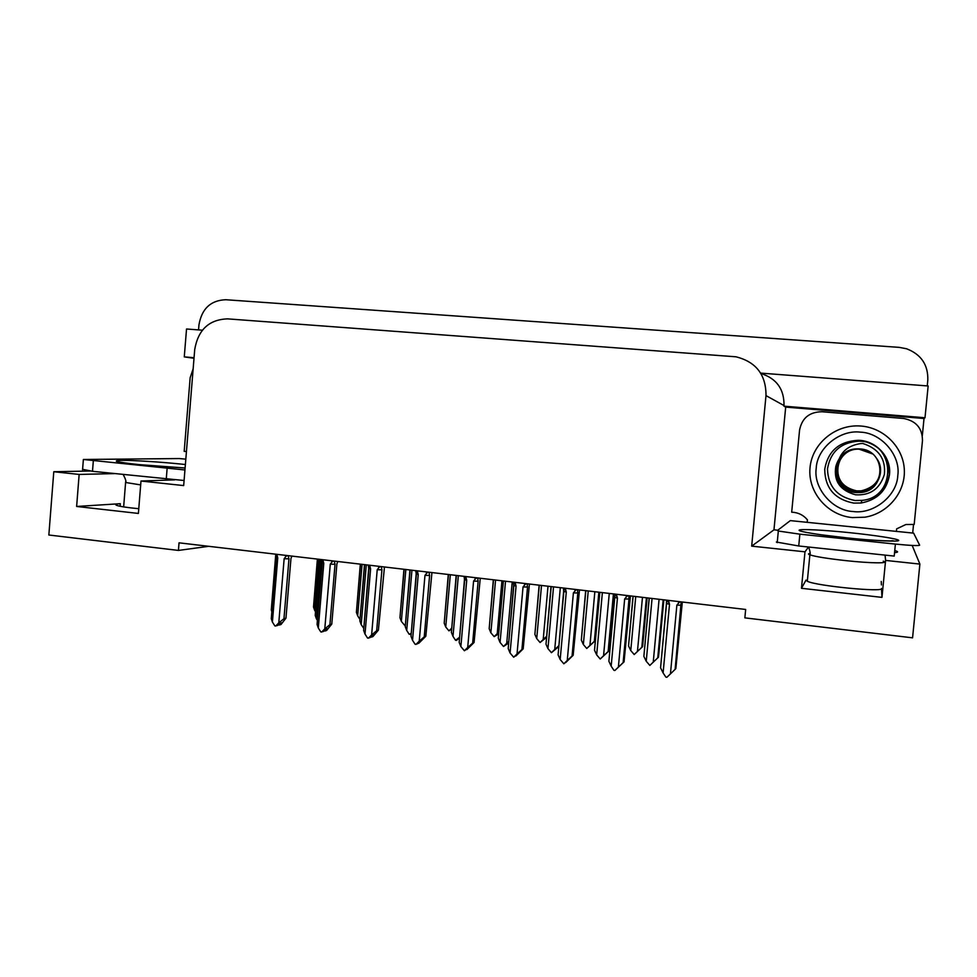 <?xml version="1.0" encoding="UTF-8"?>
<svg xmlns="http://www.w3.org/2000/svg" width="977" height="977" viewBox="0 0 977 977"><rect width="100%" height="100%" fill="white"/><g stroke="black" fill="none" stroke-linecap="round" stroke-linejoin="round"><path stroke-width="1.47" d="M114.333 473.613L79.149 474.431L53.784 471.732L48.85 535.005L178.425 550.43L179.035 542.821L745.659 609.465L744.865 617.867L912.567 637.834L919.882 564.083L885.602 560.419L881.962 597.374L881.523 588.496C883.977 592.538 816.393 585.944 807.381 581.291L806.025 580.082L801.47 588.288L804.987 551.822L751.679 546.143L765.992 395.612C766.115 374.814 756.1 361.869 735.962 356.8L227.58 318.868C209.066 319.516 198.111 329.75 194.716 349.558L183.676 485.581L140.993 481.026L174.639 479.866M777.777 530.218L773.967 529.827L785.691 407.116L924.022 418.498L922.325 435.669M913.544 524.344L912.689 533.039M202.373 330.202L186.534 328.993L184.274 356.886L194.057 357.692M184.274 356.886L194.008 358.278M785.691 407.116L783.945 406.163L924.999 417.753L924.022 418.498M783.945 406.163L784.006 405.553C784.275 389.164 776.568 378.478 760.9 373.495M924.999 417.753L928.15 385.976L760.668 373.104M198.551 329.908L198.954 324.901C201.738 308.708 210.678 300.318 225.785 299.731L899.219 347.372L906.522 348.752C921.164 354.37 928.26 364.861 927.808 380.212L927.246 385.903M919.882 564.083L912.164 545.435M53.784 471.732L90.018 471.024M178.425 550.43L208.724 546.314M751.679 546.143L773.967 529.827M885.602 560.419L885.064 555.107M808.504 547.01L804.987 551.822M138.771 508.724C126.961 507.576 119.536 506.428 116.495 505.292C114.773 504.511 116.043 503.973 120.305 503.692L76.633 506.465L138.392 513.438L140.993 481.026M76.633 506.465L79.149 474.431M881.962 597.374L801.47 588.288M881.242 581.437L881.425 584.942M317.562 559.113L313.507 607.047L317.378 559.088M313.507 607.047L314.667 610.356L318.99 559.284M315.534 611.712L314.667 610.356M275.917 554.484L271.288 609.929L275.758 554.289M271.288 609.929L271.862 611.883M279.129 623.814L279.239 625.036L281.425 622.776L277.48 625.536L274.879 625.939L272.4 622.019L277.749 557.965L276.845 554.325M291.903 556.096L290.963 558.465L285.956 618.172L280.997 624.535L279.239 625.036M278.286 624.706L279.043 624.84M278.64 624.962L278.689 624.279M285.638 555.363L285.504 556.975C286.933 555.229 287.897 555.156 288.41 556.743L288.496 555.693M285.504 556.975L284.148 558.722L288.972 558.82L288.41 556.743M284.148 558.722L278.787 622.85L283.953 618.722L288.972 558.82M285.956 618.172L283.953 618.722M278.787 622.85L275.697 626.037M276.479 557.611L275.575 554.24L276.21 557.305L277.749 557.965M275.575 554.24L276.711 555.937M276.393 557.562L271.288 618.685L276.198 557.415M271.288 618.685L272.4 622.019M895.396 544.079L799.87 534.175L778.327 531.024L777.46 530.462L790.332 520.619L913.642 533.137L919.65 545.178C918.6 545.923 910.515 545.557 895.396 544.079L894.211 556.084L798.734 545.984L776.349 542.04M807.234 521.828L807.417 519.825C803.302 514.977 798.05 512.437 791.688 512.18L799.565 430.112C801.946 418.058 809.42 411.94 821.987 411.744L903.762 418.498C916.206 420.989 922.447 428.378 922.471 440.688L914.179 524.441L905.85 524.527L896.666 528.85L896.471 530.877M360.513 564.169L356.397 612.335L360.318 564.144M356.397 612.335L357.667 615.828L362.064 564.352M359.988 619.455L357.667 615.828M404.148 569.298L399.947 617.708L403.953 569.273M405.199 624.511L404.539 625.182L405.394 624.877M399.947 617.708L401.352 621.384L404.539 625.182M401.352 621.384L405.846 569.493M448.48 574.513L444.205 623.167L448.284 574.488M451.447 629.115L448.98 630.873L451.508 628.333M444.205 623.167L445.744 627.026L448.98 630.873M445.744 627.026L450.336 574.732M498.453 634.049L494.154 636.638L498.844 632.095M493.519 579.813L489.184 628.724L493.336 579.788M501.946 580.802L497.244 633.572M489.184 628.724L490.869 632.766L494.154 636.638M490.869 632.766L495.559 580.045M319.955 559.394L315.217 615.4L319.748 559.369M317.415 620.395L316.414 618.82L321.421 559.565M315.217 615.4L316.414 618.82M364.69 564.657L359.866 620.969L364.47 564.633M363.798 628.431L361.185 624.584L366.302 564.84M359.866 620.969L361.185 624.584M410.157 570.006L405.247 626.636L409.937 569.982M410.987 633.438L409.204 634.305L406.701 630.446L411.94 570.214M405.247 626.636L406.701 630.446M410.938 634.061L410.022 634.403M456.393 575.441L451.386 632.388L456.161 575.416M459.361 637.407L455.538 640.289L452.998 636.393L458.335 575.673M464.857 576.882L464.612 579.691M451.386 632.388L452.998 636.393M459.3 638.164L456.369 640.399M324.828 629.982L324.962 631.02L327.185 628.736L323.314 631.533L320.835 631.96L318.307 628.003L323.778 563.411L322.862 559.736M337.786 561.494L336.894 563.888L331.777 624.095L326.587 630.495L324.962 631.02M324.046 630.776L324.767 630.8M331.801 560.786L331.667 562.41C333.108 560.664 334.061 560.578 334.537 562.178L334.635 561.116M331.667 562.41L330.287 564.181L335.038 564.266L334.537 562.178M330.287 564.181L324.791 628.846L329.908 624.682L335.038 564.266M331.777 624.095L329.908 624.682M324.791 628.846L321.665 632.07M322.276 562.972L317.073 624.474L322.056 562.776L323.778 563.411M322.068 562.728L321.494 559.711L322.715 561.36M317.073 624.474L318.307 628.003M371.321 636.247L371.468 637.089L373.727 634.794L369.941 637.639L367.572 638.079L365.007 634.085L370.601 568.944L369.66 565.243M384.462 566.978L378.392 630.128L372.97 636.552L371.468 637.089M370.613 636.967L371.26 636.857M378.771 566.306L378.624 567.955C380.09 566.184 381.042 566.098 381.47 567.71L381.567 566.636M378.624 567.955L377.22 569.725L381.922 569.799L381.47 567.71M377.22 569.725L371.614 634.94L376.67 630.727L381.922 569.799M378.392 630.128L376.67 630.727M371.614 634.94L368.414 638.189M368.94 568.467L363.627 630.348L368.708 568.235L370.601 568.944M368.708 568.235L368.292 565.133L369.526 566.88M363.627 630.348L365.007 634.085M418.608 642.622L418.767 643.281L421.075 640.961L417.387 643.855L415.127 644.307L412.526 640.277L418.241 574.574L417.289 570.837M431.944 572.571L425.813 636.259L418.767 643.281M426.546 571.936L426.412 573.584C427.889 571.801 428.83 571.716 429.221 573.328L429.318 572.253M426.412 573.584L424.971 575.38L429.611 575.441L429.221 573.328M424.971 575.38L419.243 641.156L424.238 636.882L429.611 575.441M425.813 636.259L424.238 636.882M419.243 641.156L415.994 644.429M416.41 574.061L410.999 636.32L416.178 573.853L418.241 574.574M416.178 573.853L415.836 570.751L417.142 572.498M410.999 636.32L412.526 640.277M466.725 649.107L469.253 647.238L464.405 650.767L460.875 646.579L466.713 580.314L465.748 576.54M480.269 578.25L474.065 642.5L466.908 649.571M475.176 577.651L475.03 579.324C476.532 577.517 477.46 577.431 477.814 579.056L477.912 577.969M475.03 579.324L473.576 581.12L478.144 581.168L477.814 579.056M473.576 581.12L467.702 647.47L472.648 643.159L478.144 581.168M474.065 642.5L472.648 643.159M467.702 647.47L464.405 650.767M464.698 579.752L459.178 642.402L464.466 579.556L466.713 580.314M464.466 579.556L464.222 576.454L465.602 578.213M459.178 642.402L460.875 646.579M897.79 475.665C896.886 495.913 873.548 514.513 853.104 511.521C832.489 510.629 813.45 488.402 816.174 468.594L816.222 468.142C817.065 448.223 839.817 429.501 860.358 432.152C881.022 432.713 900.66 455.062 897.839 475.201L897.79 475.665M864.376 449.774L858.502 448.919C830.841 447.405 828.191 490.881 855.864 492.53L860.468 492.518C876.43 491.48 886.212 471.891 877.041 458.995M872.363 453.865L858.38 448.858C846.509 449.518 838.987 455.404 835.799 466.517L839.512 458.14C844.226 452.058 850.515 448.956 858.368 448.858L860.053 448.944C886.347 450.116 886.603 491.065 860.456 492.542L860.468 492.518M871.362 453.108L858.502 448.919C830.816 447.381 828.154 490.918 855.852 492.555L860.456 492.542M877.297 459.385C885.98 472.221 876.222 491.236 860.566 492.249L856.011 492.261C828.52 490.625 831.171 447.466 858.624 448.968L858.636 448.968C831.183 447.454 828.545 490.625 856.023 492.237L860.578 492.225L871.203 488.317C880.765 480.428 882.89 470.938 877.578 459.849M871.789 453.426L868.321 451.289M876.54 458.262C883.049 469.607 881.291 479.548 871.228 488.073L860.688 491.968L856.157 491.981C828.899 490.356 831.525 447.515 858.759 449.029M871.472 453.194L860.285 449.054L863.717 449.628M878.604 461.828L880.338 467.934M880.277 473.552C878.03 484.03 871.508 490.161 860.688 491.956L856.17 491.956C828.875 490.381 831.5 447.515 858.759 449.017L871.618 453.291M879.764 465.113C881.645 479.548 875.331 488.402 860.798 491.675L856.304 491.687L860.798 491.687C875.697 490.686 885.406 473.051 877.871 460.375M877.639 459.959C885.467 472.526 875.88 490.405 860.908 491.394L856.45 491.407L860.908 491.419C875.868 490.417 885.467 472.538 877.639 459.972M871.631 453.304L860.517 449.164M880.045 466.579L880.375 470.413M879.3 476.776C876.076 485.044 869.982 489.831 861.018 491.126L856.597 491.138C829.937 489.587 832.502 447.698 859.125 449.188C837.668 447.845 828.826 478.828 847.902 488.427L856.585 491.162L861.006 491.138C876.357 490.149 885.773 471.354 877.004 458.934M860.615 449.212L859.003 449.127C832.16 447.661 829.595 489.819 856.438 491.431L847.706 488.659C828.496 478.999 837.411 447.784 859.015 449.139L872.314 453.829M861.128 490.869L856.731 490.881L861.116 490.881C876.454 487.083 882.39 477.655 878.897 462.585M867.051 450.776L859.125 449.176M856.304 491.687C829.253 490.088 831.854 447.576 858.893 449.078C831.83 447.576 829.229 490.112 856.304 491.7M840.037 459.691L838.388 463.855C835.787 478.425 841.905 487.438 856.719 490.894C845.911 489.074 839.524 482.931 837.558 472.453M852.274 517.59C827.226 515.221 807.649 491.993 810.018 467.836C812.009 443.643 835.506 424.042 860.639 426.021L861.189 426.057C884.148 427.877 903.542 447.49 904.336 470.059C905.361 492.616 887.617 513.646 864.877 517.199L852.274 517.59M854.948 500.493L861.897 500.395C897.033 497.623 895.958 442.715 860.725 441.262L859.149 441.164C841.05 442.3 830.487 451.545 827.482 468.875C828.044 486.424 837.204 496.963 854.948 500.493M835.799 466.517C833.515 481.063 840.098 490.491 855.547 494.789C870.275 495.669 879.898 488.854 884.405 474.346C885.846 458.897 878.628 448.602 862.776 443.473L860.517 443.595C849.966 445.243 842.968 450.092 839.512 458.14M184.091 480.501L92.497 471.305L82.593 469.314M184.946 469.974L83.375 459.483L179.292 458.555L185.825 459.153M186.436 451.557L184.189 451.362L190.161 377.696L193.153 368.769M546.412 637.48L540.073 642.512L546.509 636.393M539.304 585.186L534.883 634.354L539.133 585.174M548.012 586.212L543.212 639.422M534.883 634.354L536.727 638.604L540.073 642.512M536.727 638.604L541.514 585.455M595.213 640.778L586.75 648.472L594.358 641.303L598.852 592.196M595.225 640.729L594.358 641.303M585.834 590.658L581.327 640.094L585.675 590.645M594.846 591.72L589.937 645.37M581.327 640.094L583.354 644.527L586.75 648.472M583.354 644.527L588.239 590.951M647.116 597.875L642.597 646.652L634.207 654.541L641.816 647.299L646.408 597.79M642.597 646.652L641.816 647.299M633.133 596.226L628.541 645.919L633.011 596.214M642.463 597.326L637.456 651.403M628.541 645.919L630.763 650.56L634.207 654.541M630.763 650.56L635.746 596.532M503.399 580.973L498.294 638.237L503.179 580.949M512.204 581.999L506.721 643.318L503.509 646.493L500.065 642.451L505.524 581.217M508.455 643.171L503.509 646.493M498.294 638.237L500.065 642.451M506.721 643.318L508.858 641.327M551.199 586.591L545.996 644.185L551.004 586.566M560.322 587.665L554.728 649.485L551.443 652.697L547.95 648.618L553.532 586.859M558.624 646.664L551.443 652.697M545.996 644.185L547.95 648.618M554.728 649.485L558.697 645.834M599.817 592.306L594.517 650.242L599.646 592.294M609.269 593.418L603.554 655.775L600.22 659.011L596.666 654.883L602.369 592.612M614.277 594.004L609.062 650.841L608.134 651.512L613.422 593.906M609.062 650.841L600.22 659.011M594.517 650.242L596.666 654.883M603.554 655.775L608.134 651.512M649.278 598.119L643.867 656.397L649.143 598.107M659.084 599.28L653.234 662.174L649.839 665.422L646.237 661.27L652.062 598.449M663.847 599.841L658.51 657.155L657.753 657.851L663.163 599.756M658.51 657.155L649.839 665.422M643.867 656.397L646.237 661.27M653.234 662.174L657.753 657.851M515.697 655.701L518.286 653.625L513.67 657.228L510.079 652.99L516.064 586.151L515.074 582.341M529.436 584.026L523.171 648.85L515.905 655.982M524.673 583.477L524.527 585.15C526.053 583.342 526.969 583.245 527.275 584.881L527.372 583.794M524.527 585.15L523.037 586.969L527.531 587.006L527.275 584.881M523.037 586.969L517.041 653.906L521.926 649.534L527.531 587.006M523.171 648.85L521.926 649.534M517.041 653.906L513.67 657.228M513.841 585.528L508.211 648.581L513.621 585.37L516.064 586.151M513.621 585.37L513.45 582.268L514.928 584.026M508.211 648.581L510.079 652.99M565.536 662.43L568.199 660.134L563.827 663.798L560.175 659.524L566.281 592.086L565.292 588.252M579.495 589.913L573.157 655.311L565.756 662.504M575.062 589.4L574.903 591.097C576.454 589.265 577.358 589.168 577.627 590.816L577.725 589.705M574.903 591.097L573.389 592.929L577.81 592.954L577.627 590.816M573.389 592.929L567.258 660.452L572.07 656.031L577.81 592.954M573.157 655.311L572.07 656.031M567.258 660.452L563.827 663.798M563.851 591.415L558.099 654.883L563.644 591.28L566.281 592.086M563.644 591.28L563.57 588.191L565.133 589.949M558.099 654.883L560.175 659.524M630.446 595.909L624.047 661.893L614.887 670.478L613.959 670.369L611.175 666.167L617.427 598.132L616.414 594.26M626.355 595.433L626.196 597.142C627.771 595.298 628.663 595.201 628.883 596.849L628.993 595.738M626.196 597.142L624.657 598.986L629.005 598.999L628.883 596.849M624.657 598.986L618.38 667.108L623.131 662.638L629.005 598.999M624.047 661.893L623.131 662.638M618.38 667.108L614.887 670.478M614.753 597.411L608.891 661.295L614.582 597.301L617.427 598.132M614.582 597.301L614.594 594.236L616.255 595.97M608.891 661.295L611.175 666.167M682.325 602.015L675.852 668.586L675.119 669.367L681.189 601.881M678.6 601.576L678.429 603.298C680.029 601.441 680.908 601.343 681.079 603.004M678.429 603.298L676.866 605.166L681.128 605.166M676.866 605.166L670.442 673.898L675.119 669.367M670.442 673.898L666.888 677.293L665.935 677.171L663.102 672.945L669.501 604.299L668.463 600.379M666.57 603.505L660.574 667.816L666.436 603.42L669.501 604.299M666.436 603.42L666.534 600.379L668.305 602.113M660.574 667.816L663.102 672.945M765.992 395.612L784.006 405.553M120.305 503.692L120.098 506.257M894.553 552.652C898.522 552.347 898.584 551.651 894.761 550.552M883.245 561.164C890.56 563.57 870.495 563.338 845.569 560.603C827.446 558.575 815.551 556.67 809.872 554.863C807.979 554.167 808.04 553.678 810.055 553.397M847.621 537.973C819.898 535.115 797.488 531.415 799.198 530.132C800.505 528.813 823.782 530.01 849.404 532.648C875.013 535.262 898.327 538.864 898.718 540.391C899.524 541.966 875.343 540.855 847.621 537.973L820.692 534.737M799.87 534.175L798.734 545.984M889.278 474.407C886.725 490.356 877.346 499.894 861.128 503.008L853.776 503.106C834.663 499.381 824.991 488.073 824.735 469.192C828.007 450.983 839.17 441.36 858.221 440.309L859.882 440.407C879.153 443.949 888.96 455.282 889.278 474.407M140.676 484.91L125.593 482.479L125.679 481.576M185.105 468.044L138.71 464.588C116.3 462.084 110.694 460.668 121.917 460.35C133.702 460.277 160.936 462.011 181.05 464.075L185.386 464.539M166.261 479.096L167.116 468.545M93.316 460.888L92.497 471.305M807.32 581.266L809.872 554.863C810.58 554.301 810.177 551.687 808.687 547.035M889.949 540.965L892.636 540.696C898.278 541.392 873.23 540.831 847.657 537.948M777.216 542.662L778.327 531.024M322.361 563.021L321.494 559.711M369.037 568.516L368.195 565.329M416.507 574.11L415.726 571.093M464.808 579.801L464.099 577.041M859.149 441.164L858.221 440.309C875.868 440.432 891.512 456.955 889.522 474.456C886.982 490.344 877.517 499.858 861.128 503.008L861.897 500.395M123.652 506.904L125.593 482.479C126.436 481.893 125.667 479.243 123.261 474.553M127.95 463.354L138.966 464.588M185.105 468.007L139.65 464.661M82.556 469.815L83.375 459.483M513.951 585.577L513.34 583.171M563.961 591.476L563.46 589.473M614.875 597.46L614.472 595.872M666.693 603.566L666.387 602.357"/></g></svg>
